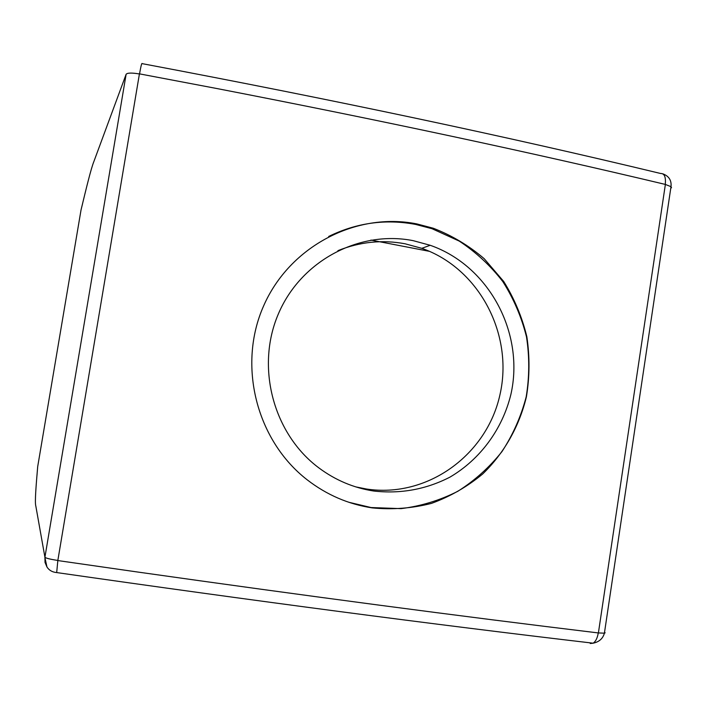 <?xml version="1.0" encoding="UTF-8"?>
<svg xmlns="http://www.w3.org/2000/svg" width="707" height="707" viewBox="0 0 707 707"><rect width="100%" height="100%" fill="white"/><g stroke="black" fill="none" stroke-linecap="round" stroke-linejoin="round"><path stroke-width="1.06" d="M82.622 203.466L81.04 209.926L37.692 466.638L37.029 474.795M429.52 251.356L370.945 240.08M337.919 250.658C359.828 241.812 382.222 239.523 405.093 243.791L421.796 248.325C479.47 268.492 513.715 334.614 499.982 394.621C486.929 454.778 427.479 498.417 366.403 489.005L355.762 486.884M660.665 173.498C506.884 136.433 334.058 99.811 142.195 63.648C141.815 62.561 140.932 65.972 139.544 73.873L139.412 73.961C131.794 72.697 127.366 72.794 126.12 74.279L93.978 161.267C91 168.452 85.759 190.342 81.04 209.926M139.412 73.961L57.841 560.448L56.693 572.564M126.12 74.279L44.921 557.231L35.818 506.018C34.616 502.518 36.269 483.482 37.692 466.638M57.841 560.448C50.082 559.255 45.778 558.177 44.921 557.231L45.027 562.383L46.936 566.961C49.075 570.284 52.274 572.14 56.516 572.546C254.255 600.888 433.135 624.44 593.146 643.193L590.248 643.503M413.144 240.654L430.192 245.285C489.103 265.814 524.921 333.253 510.834 394.656C502.332 429.237 480.274 459.329 449.926 477.145C426.012 489.421 400.604 494.052 373.703 491.029C353.73 487.927 335.463 480.23 318.91 467.928C273.388 434.054 255.536 367.348 278.24 314.226C300.634 260.945 359.165 229.934 413.144 240.654M139.544 73.873L217.288 88.614C382.195 120.579 531.523 152.509 665.26 184.403C665.985 177.033 664.456 173.401 660.683 173.498M665.26 184.403L671.005 186.666L604.405 633.18L598.272 632.933C597.388 638.094 595.683 641.514 593.146 643.193C599.174 641.912 602.921 638.571 604.405 633.18L605.157 632.809M328.675 236.474C356.593 222.776 385.607 218.763 415.698 224.437L432.03 228.715L459.205 241.078C475.97 252.152 490.525 265.682 502.863 281.651C513.689 298.734 521.554 317.116 526.476 336.797C529.578 356.849 529.481 376.884 526.176 396.883C521.05 416.476 512.99 434.708 501.979 451.587C489.447 467.327 474.724 480.566 457.809 491.303C439.931 500.344 421.019 506.124 401.09 508.633L371.095 507.546L348.692 502.235M372.156 507.891C348.383 504.25 326.722 494.891 307.183 479.814C256.394 440.47 237.243 365.28 263.64 305.857C289.684 246.248 356.231 211.72 416.883 223.925L433.25 228.228C451.967 235.475 468.953 245.638 484.207 258.709L503.702 281.466C514.351 298.601 522.075 317.028 526.856 336.744C529.852 356.823 529.693 376.866 526.397 396.883C519.256 426.392 504.197 453.09 482.695 473.973C467.309 486.716 450.244 496.517 431.482 503.384C412.093 508.351 392.323 509.853 372.156 507.891M662.919 173.86C668.963 176.149 671.659 180.418 671.005 186.666L671.526 187.762M598.272 632.933C460.151 616.248 306.573 595.939 137.538 572.007L57.939 560.58M598.414 632.827L665.358 184.545M44.886 557.487L46.971 567.014M430.192 245.285L421.796 248.325M433.25 228.228L432.03 228.715"/></g></svg>
